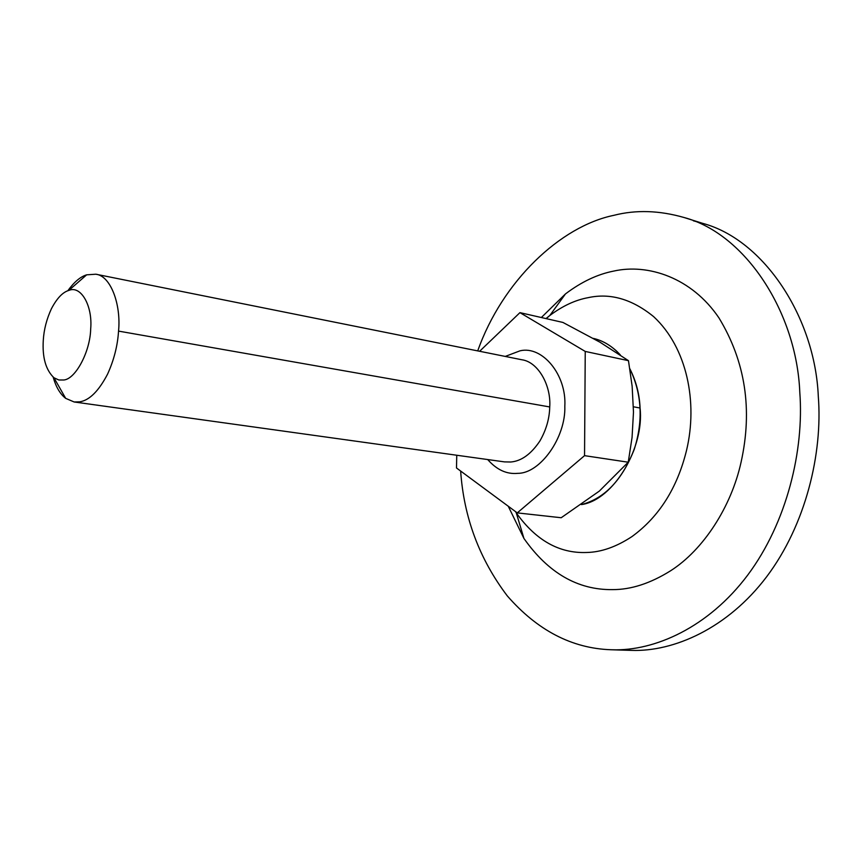 <?xml version="1.0" encoding="UTF-8"?>
<svg xmlns="http://www.w3.org/2000/svg" width="862" height="862" viewBox="0 0 862 862"><rect width="100%" height="100%" fill="white"/><g stroke="black" fill="none" stroke-linecap="round" stroke-linejoin="round"><path stroke-width="1.29" d="M593.282 338.389C603.206 340.619 612.236 346.147 620.371 354.982L616.923 351.427C609.606 344.628 601.73 340.285 593.282 338.389M629.831 368.72C636.081 381.047 639.496 394.149 640.067 408.017C644.539 447.292 613.755 500.089 581.43 504.593C604.574 498.495 622.181 480.069 634.26 449.317C643.354 420.645 641.878 393.772 629.831 368.72M456.752 455.244L456.504 467.98L517.265 512.89L584.544 455.653L585.244 351.437L519.937 312.637L562.929 322.442L600.06 342.257L628.463 360.672L632.137 386.219L633.484 412.111L632.062 437.443L628.236 462.204L599.273 491.146M477.72 350.899C502.33 281.26 560.375 226.264 613.906 215.317C635.93 209.671 659.376 210.414 684.234 217.558C745.555 233.871 796.639 312.54 799.796 392.329C804.203 450.007 787.038 522.48 747.71 575.094C708.381 627.579 654.366 651.241 612.236 649.776L610.824 649.743C571.915 648.353 537.392 630.402 507.276 595.879C479.369 558.985 463.831 517.372 460.653 471.04M693.339 220.791L702.681 223.355C763.958 239.711 815.021 317.572 818.297 396.348C822.801 453.304 805.819 524.807 766.674 576.721C727.55 628.495 673.664 651.855 631.555 650.39L610.824 649.743M541.347 317.518L565.472 293.92C581.419 281.863 597.495 274.256 613.69 271.088C647.782 263.384 691.647 277.456 718.951 317.906C745.425 361.534 752.785 409.709 741.018 462.441C731.213 506.845 703.37 549.902 670.604 570.773C650.368 583.423 630.995 589.705 612.473 589.619C577.755 590.039 548.243 572.982 523.934 538.448L508.246 506.231M69.132 290.311L68.788 290.419C62.667 292.229 56.881 298.338 51.418 308.736C46.634 319.102 43.919 329.618 43.283 340.296C42.238 357.482 45.794 369.96 53.95 377.75L58.821 380.002L63.799 379.991C75.533 379.129 90.187 351.685 90.682 328.972C92.773 305.859 80.963 285.387 69.132 290.311M67.829 290.753C74.11 282.025 80.392 276.724 86.663 274.827L95.844 274.213C110.713 275.732 121.219 304.555 118.547 331.105C117.631 345.684 113.967 360.025 107.567 374.14C98.731 391.025 89.486 400.248 79.821 401.821L74.143 401.972L65.684 398.363C60.114 394.042 55.944 386.963 53.164 377.114M599.295 491.124L561.184 517.739L517.265 512.89M519.937 312.637L479.628 351.276M585.244 351.437L628.463 360.672M584.544 455.653L628.236 462.204M633.43 406.789L640.067 408.017M546.002 318.584L549.827 315.492C562.595 305.924 575.385 299.976 588.196 297.649C610.328 292.8 632.158 299.146 653.687 316.677C686.96 347.515 698.08 402.188 686.518 450.449C677.23 488.129 659.042 516.844 631.965 536.584C616.255 546.917 601.116 552.219 586.559 552.488C559.255 553.523 535.83 540.323 516.295 512.912L523.934 538.448M74.143 401.972L504.432 461.881L510.713 462.01C521.338 461.148 531.067 454.145 539.892 440.988C546.206 429.955 549.482 418.609 549.73 406.95C551.303 385.777 538.33 361.911 521.779 359.745L95.844 274.213M118.547 331.105L549.73 406.95M505.229 356.426L519.991 350.834C542.22 345.371 566.722 374.722 564.826 406.228C565.925 437.562 540.108 473.561 517.793 473.335C506.77 474.445 496.749 469.855 487.709 459.554M684.234 217.558L702.681 223.355M546.217 318.628L549.827 315.492L565.472 293.92M515.519 511.608L516.295 512.912M68.788 290.419L86.663 274.827M53.95 377.75L65.684 398.363"/></g></svg>
